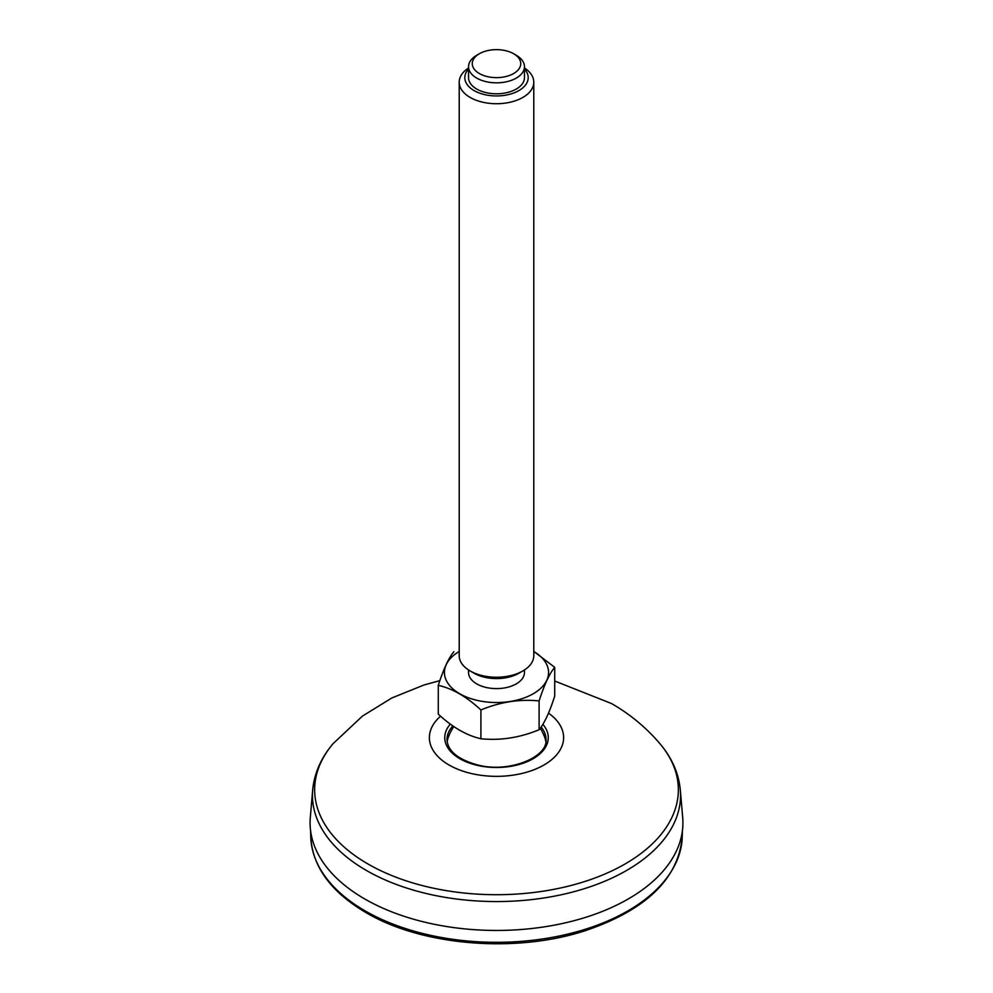 <?xml version="1.0" encoding="UTF-8"?>
<svg xmlns="http://www.w3.org/2000/svg" width="993" height="993" viewBox="0 0 993 993"><rect width="100%" height="100%" fill="white"/><g stroke="black" fill="none" stroke-linecap="round" stroke-linejoin="round"><path stroke-width="1.49" d="M544.276 736.185A49.513 28.586 180 0 1 545.865 741.51L545.095 738.37A49.563 28.611 180 0 1 545.802 741.076M447.198 741.076A49.563 28.611 180 0 1 447.905 738.37L447.135 741.535A49.513 28.586 180 0 1 448.724 736.185M680.329 790.043L682.688 817.5A186.411 107.629 180 0 1 496.5 930.453A186.411 107.629 180 0 1 310.312 817.5L312.671 790.043A184.053 106.263 0 0 0 366.355 870.439A184.053 106.263 0 0 0 571.124 892.434A184.053 106.263 0 0 0 680.329 790.043C678.703 773.237 671.889 757.758 659.898 743.645A181.856 104.985 180 0 1 602.143 875.181A181.856 104.985 180 0 1 367.919 863.96A181.856 104.985 180 0 1 333.102 743.645L362.42 716.114L391.813 697.98L424.061 684.971L439.862 680.627M479.358 53.746L476.727 55.273A27.965 16.149 0 0 0 468.535 66.68A27.965 16.149 0 0 0 476.727 78.099A27.965 16.149 0 0 0 507.2 81.6A27.965 16.149 0 0 0 524.465 66.68A27.965 16.149 0 0 0 516.273 55.273L513.642 53.746A24.229 13.989 0 0 0 479.358 53.746A24.229 13.989 0 0 0 479.358 73.532A24.229 13.989 0 0 0 513.642 73.532A24.229 13.989 0 0 0 513.642 53.746M468.535 67.971A37.287 21.523 0 0 0 459.213 82.208A37.287 21.523 0 0 0 470.136 97.426A37.287 21.523 0 0 0 510.762 102.093A37.287 21.523 0 0 0 533.787 82.208A37.287 21.523 0 0 0 524.465 67.971M468.535 69.038A31.689 18.296 0 0 0 474.095 90.586A31.689 18.296 0 0 0 515.367 92.349A31.689 18.296 0 0 0 524.465 69.038M533.787 82.208L533.787 655.728A37.287 21.523 180 0 1 522.864 670.945L518.905 673.229A31.689 18.296 180 0 1 474.095 673.229L470.136 670.945A37.287 21.523 180 0 1 459.213 655.728L459.213 82.208M522.864 670.945A37.287 21.523 180 0 1 470.136 670.945M539.112 700.934C544.301 684.76 549.501 673.564 554.715 667.333L554.715 696.13C549.526 712.304 544.325 723.5 539.112 729.731L539.112 700.934C519.674 698.948 500.261 701.952 480.897 709.945L480.897 738.742C500.348 740.728 519.749 737.725 539.112 729.731M480.897 738.742C466.66 735.515 452.46 727.323 438.285 714.141L438.285 685.344C452.46 688.534 466.66 696.726 480.897 709.945M453.888 651.731C448.699 657.912 443.499 669.121 438.285 685.344M533.787 651.433L554.715 667.333M533.787 651.482A52.07 30.063 180 0 1 533.167 693.809A52.07 30.063 180 0 1 459.833 693.809A52.07 30.063 180 0 1 459.213 651.482M524.465 669.965L524.465 672.472A27.965 16.149 180 0 1 496.5 688.608A27.965 16.149 180 0 1 468.535 672.472L468.535 669.965M524.465 66.68L524.465 77.64A27.965 16.149 180 0 1 496.5 93.789A27.965 16.149 180 0 1 468.535 77.64L468.535 66.68M541.123 727.05A49.513 28.586 180 0 1 546.013 739.437C548.136 756.927 509.459 773.299 477.993 765.044C457.934 759.533 447.595 751.006 446.987 739.437A49.513 28.586 180 0 1 452.858 725.945M542.886 724.356A51.748 29.877 180 0 1 496.264 767.49A51.748 29.877 180 0 1 450.325 724.12M548.508 713.123A67.114 38.739 180 0 1 543.903 765.032A67.114 38.739 180 0 1 453.987 767.589A67.114 38.739 180 0 1 440.582 716.189M682.377 830.955L682.265 836.379A185.778 107.256 180 0 1 566.531 934.401A185.778 107.256 180 0 1 365.139 910.891A185.778 107.256 180 0 1 310.735 836.379L310.623 830.955M312.671 790.043C314.297 773.237 321.111 757.758 333.102 743.645M659.898 743.645C646.083 727.484 629.934 714.116 611.477 703.528L554.715 681.012M682.265 836.379C678.666 878.358 646.58 909.712 586.019 930.441C516.385 953.565 422.075 945.969 365.908 912.555C330.669 891.764 312.274 866.38 310.735 836.379M545.095 738.37A51.45 51.45 0 0 0 540.279 728.241M453.789 726.591A51.45 51.45 0 0 0 447.905 738.37"/></g></svg>
